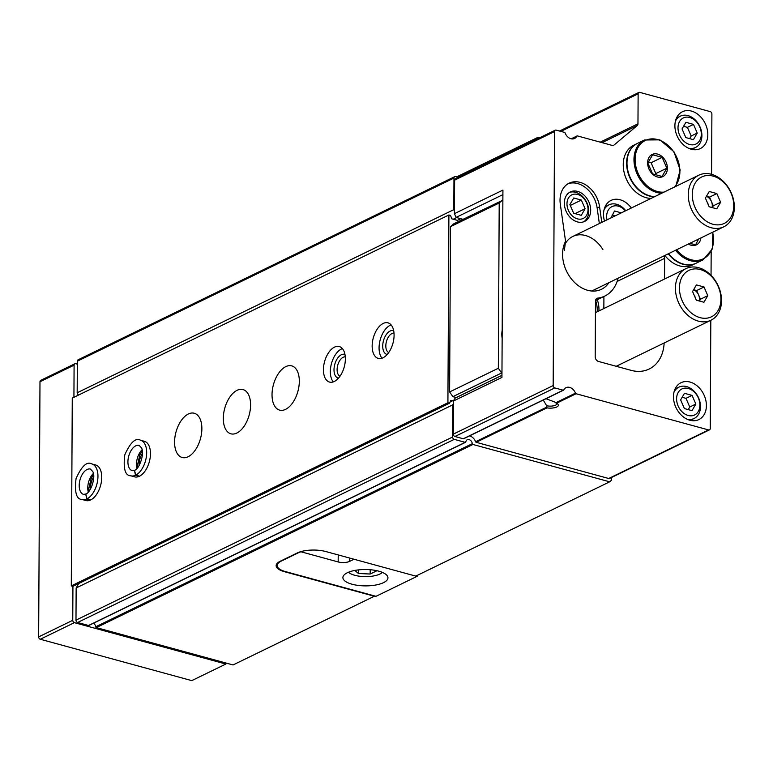 <?xml version="1.0" encoding="UTF-8"?>
<svg xmlns="http://www.w3.org/2000/svg" width="773" height="773" viewBox="0 0 773 773"><rect width="100%" height="100%" fill="white"/><g stroke="black" fill="none" stroke-linecap="round" stroke-linejoin="round"><path stroke-width="1.16" d="M606.979 219.841A14.484 10.861 -115.9 0 1 611.955 206.633A14.484 10.861 -115.9 0 1 625.425 210.874M621.357 212.855L614.525 210.99L610.854 217.967M688.163 415.468A14.484 10.861 -115.9 0 1 678.192 392.471A14.484 10.861 -115.9 0 1 698.357 397.979A14.484 10.861 -115.9 0 1 688.163 415.468M684.395 408.569L691.999 410.647L695.845 404.047L692.077 395.38L684.472 393.302L680.626 399.892L684.395 408.569M689.584 144.483A14.484 10.861 -115.9 0 1 679.602 121.487A14.484 10.861 -115.9 0 1 699.778 126.994A14.484 10.861 -115.9 0 1 689.584 144.483M685.815 137.584L693.42 139.662L697.256 133.072L693.497 124.395L685.893 122.318L682.047 128.917L685.815 137.584M711.575 174.321L711.894 113.979A2.048 1.536 64.1 0 0 710.252 111.621L639.783 92.373A2.048 1.536 64.1 0 0 638.875 92.441A2.048 1.536 64.1 0 0 638.131 93.833L637.967 123.806A2.87 2.155 64.1 0 1 637.261 125.535L613.743 145.305A2.048 1.536 64.1 0 1 613.511 145.469A2.048 1.536 64.1 0 1 612.603 145.527L577.431 135.922A0.821 0.618 64.1 0 0 576.842 136.183A8.194 6.145 64.1 0 1 574.571 138.473A8.194 6.145 64.1 0 1 565.102 132.975A0.821 0.618 64.1 0 0 564.522 132.396L556.154 130.115A2.048 1.536 64.1 0 0 555.246 130.183A2.048 1.536 64.1 0 0 554.502 131.574L553.168 385.563A2.048 1.536 64.1 0 0 554.801 387.92L563.169 390.21A0.821 0.618 64.1 0 0 563.759 389.95A8.194 6.145 64.1 0 1 566.029 387.66A8.194 6.145 64.1 0 1 575.489 393.157A0.821 0.618 64.1 0 0 576.078 393.737L556.454 403.274A8.194 2.976 0.3 0 1 557.748 404.047A8.194 2.976 0.3 0 1 555.971 407.303A8.194 2.976 0.3 0 1 546.975 407.883L546.646 405.738L543.583 400.588M546.579 407.216L475.608 441.721A8.194 6.145 64.1 0 0 469.52 435.895M545.98 398.723L554.531 401.912L556.454 403.274M475.608 441.721A0.821 0.618 64.1 0 0 476.197 442.301L608.709 478.497A2.048 1.536 64.1 0 0 609.607 478.429L709.488 429.865A2.048 1.536 64.1 0 0 710.242 428.474L710.812 320.293M577.586 191.385A16.388 12.291 64.1 0 0 570.348 191.917A16.388 12.291 64.1 0 0 566.454 212.024A16.388 12.291 64.1 0 0 584.678 221.387A16.388 12.291 64.1 0 0 590.157 205.724A16.388 12.291 64.1 0 0 577.586 191.385M583.673 221.803A16.388 12.291 64.1 0 0 588.031 205.985A16.388 12.291 64.1 0 0 575.643 192.332A16.388 12.291 64.1 0 0 569.401 192.448M501.948 375.369L455.123 398.134L453.461 400.994L453.287 434.136A2.048 1.536 64.1 0 0 454.92 436.494L463.288 438.774A0.821 0.618 64.1 0 0 463.877 438.523M618.071 278.212A38.911 29.19 64.1 0 1 604.805 296.059A38.911 29.19 64.1 0 1 597.742 298.127A4.097 3.073 64.1 0 0 596.998 298.349A4.097 3.073 64.1 0 0 595.49 301.132L595.2 356.73A4.097 3.073 64.1 0 0 598.476 361.445L631.077 370.344A40.959 30.727 64.1 0 0 649.185 369.021A40.959 30.727 64.1 0 0 664.152 342.98M609.675 481.821L415.758 576.107L325.858 551.555A20.485 7.44 -179.7 0 0 297.219 552.985L280.164 561.275A20.485 7.44 -179.7 0 0 276.145 565.662A20.485 7.44 -179.7 0 0 284.445 571.691L374.345 596.244L233.05 664.954L96.335 627.608L472.96 444.475L609.675 481.821L611.337 480.362L611.346 477.588M602.892 249.553A28.669 21.509 64.1 0 0 564.995 244.258M564.348 250.5L565.556 241.331A31.374 23.528 64.1 0 0 574.938 282.821A31.374 23.528 64.1 0 0 608.911 282.667M601.78 222.373L599.587 206.816A24.784 18.591 64.1 0 0 569.112 183.182A24.784 18.591 64.1 0 0 560.309 204.12L565.556 241.331M599.346 223.552L597.152 208.005A24.784 18.591 64.1 0 0 567.923 183.829M555.246 130.183L455.365 178.747A2.048 1.536 64.1 0 0 454.621 180.138L454.437 213.667L502.923 190.09L501.938 377.417L453.461 400.994M462.979 219.31L456.07 217.416L454.437 213.667M576.078 393.737L708.59 429.933A2.048 1.536 64.1 0 0 709.488 429.865M711.044 275.343L711.17 251.756M664.529 279.034L664.635 258.356A4.097 3.073 64.1 0 0 663.988 255.892M631.338 207.995A20.485 15.363 64.1 0 0 620.091 199.753A20.485 15.363 64.1 0 0 611.037 200.41A20.485 15.363 64.1 0 0 604.467 221.068M690.038 382.055A20.485 15.363 64.1 0 0 680.984 382.722A20.485 15.363 64.1 0 0 676.124 407.864A20.485 15.363 64.1 0 0 698.898 419.565A20.485 15.363 64.1 0 0 705.739 399.979A20.485 15.363 64.1 0 0 690.038 382.055M691.458 111.08A20.485 15.363 64.1 0 0 682.404 111.747A20.485 15.363 64.1 0 0 677.544 136.879A20.485 15.363 64.1 0 0 700.319 148.58A20.485 15.363 64.1 0 0 707.16 129.004A20.485 15.363 64.1 0 0 691.458 111.08M96.335 627.608A0.821 0.618 64.1 0 1 95.688 626.797L472.322 443.663A0.821 0.618 64.1 0 0 472.96 444.475M539.583 137.797L538.433 137.488A2.048 1.536 64.1 0 0 537.535 137.555A2.048 1.536 64.1 0 0 536.781 138.947L536.781 139.159M458.302 177.317L455.626 176.592A2.048 1.536 64.1 0 0 454.717 176.659A2.048 1.536 64.1 0 0 453.973 178.051L453.799 209.647L454.456 211.145M454.717 176.659L78.092 359.793A2.048 1.536 64.1 0 0 77.339 361.184L77.174 392.771L453.799 209.647M77.174 392.771L78.237 395.216M453.239 219.223L456.63 217.571M452.292 400.897L450.804 400.491L449.557 403.206L447.915 402.752L448.9 214.981L450.543 215.425L451.761 218.817L457.442 220.373L460.834 218.72M450.147 401.931L454.002 400.056M78.759 583.509L76.15 587.973L452.785 404.839L452.611 437.006A2.048 1.536 64.1 0 0 454.253 439.364L465.172 442.349A0.821 0.618 64.1 0 0 465.819 441.885A4.097 3.073 64.1 0 1 467.279 439.731A4.097 3.073 64.1 0 1 472.322 443.663M453.442 403.699L452.785 404.839M76.15 587.973L75.986 620.139A2.048 1.536 64.1 0 0 77.619 622.497L88.547 625.483A0.821 0.618 64.1 0 0 89.146 625.183M95.688 626.797A4.097 3.073 64.1 0 0 93.514 623.212M502.894 194.651L456.07 217.416M673.969 392.23A17.412 13.054 -115.9 0 1 678.887 387.157A17.412 13.054 -115.9 0 1 698.241 397.109A17.412 13.054 -115.9 0 1 694.106 418.473A17.412 13.054 -115.9 0 1 687.091 419.208M577.576 194.438A13.112 9.836 64.1 0 0 568.348 210.266A13.112 9.836 64.1 0 0 586.601 215.252A13.112 9.836 64.1 0 0 577.576 194.438M585.113 208.729L581.354 200.062L573.75 197.985L569.904 204.574L573.672 213.251L581.277 215.329L585.113 208.729L575.044 213.628M570.281 205.444L581.354 200.062M556.792 403.429A6.638 2.416 0.3 0 1 556.85 403.757A6.638 2.416 0.3 0 1 553.4 405.854A6.638 2.416 0.3 0 1 546.646 405.738M604.032 209.918A17.412 13.054 -115.9 0 1 608.94 204.855A17.412 13.054 -115.9 0 1 625.753 210.72M675.389 121.255A17.412 13.054 -115.9 0 1 680.298 116.182A17.412 13.054 -115.9 0 1 699.662 126.125A17.412 13.054 -115.9 0 1 695.526 147.488A17.412 13.054 -115.9 0 1 688.511 148.223M697.256 133.072L691.168 136.029L687.41 127.361L683.564 126.308M689.651 138.638L691.168 136.029M693.497 124.395L687.41 127.361M695.845 404.047L689.748 407.013L685.989 398.337L682.153 397.293M688.231 409.613L689.748 407.013M692.077 395.38L685.989 398.337M615.26 215.812L612.206 214.981M712.252 207.608L713.305 205.802L709.537 197.134L706.454 196.294M712.02 207.551A8.194 6.145 64.1 0 0 712.281 205.521A8.194 6.145 64.1 0 0 711.421 201.473A8.194 6.145 64.1 0 0 706.435 196.323M734.35 207.299A28.669 21.509 64.1 0 0 722.369 180.476A28.669 21.509 64.1 0 0 698.763 175.22A28.669 21.509 64.1 0 0 691.961 210.411A28.669 21.509 64.1 0 0 723.837 226.789A28.669 21.509 64.1 0 0 734.35 207.299M733.751 205.84A25.809 19.354 64.1 0 0 702.744 176.515A25.809 19.354 64.1 0 0 702.522 218.16A25.809 19.354 64.1 0 0 733.751 205.84M709.247 191.501L716.851 193.579L720.61 202.255L716.764 208.845L709.16 206.768L705.401 198.101L709.247 191.501M713.305 205.802L720.61 202.255M709.537 197.134L716.851 193.579M708.3 204.768A8.194 6.145 64.1 0 0 707.015 201.811M700.898 237.939A12.291 9.218 -115.9 0 1 691.052 245.215A12.291 9.218 -115.9 0 1 688.356 244.036M698.618 239.05L695.652 244.683L689.613 243.427M712.89 232.113L712.387 248.916L703.159 259.786L696.183 263.178A28.669 21.509 -115.9 0 1 683.506 264.115A28.669 21.509 -115.9 0 1 668.587 253.65M696 263.264A28.669 21.509 -115.9 0 1 695.816 263.361A28.669 21.509 -115.9 0 1 683.139 264.289A28.669 21.509 -115.9 0 1 668.23 253.834M695.816 263.361L692.444 264.994A28.669 21.509 -115.9 0 1 679.767 265.931A28.669 21.509 -115.9 0 1 664.857 255.467M657.446 176.978A12.291 9.218 -115.9 0 1 647.977 159.963A12.291 9.218 -115.9 0 1 662.5 156.967A12.291 9.218 -115.9 0 1 667.031 171.104A12.291 9.218 -115.9 0 1 657.446 176.978M652.644 154.764L662.152 157.363L666.848 168.205L662.046 176.447L652.538 173.848L647.842 163.006L652.644 154.764M654.77 196.603A28.669 21.509 -115.9 0 1 649.89 195.878A28.669 21.509 -115.9 0 1 627.908 170.785A28.669 21.509 -115.9 0 1 637.493 143.372L644.479 139.981L659.881 139.865L673.93 151.721L680.182 170.05L675.757 186.399M654.402 196.786A28.669 21.509 -115.9 0 1 649.533 196.062A28.669 21.509 -115.9 0 1 627.541 170.959A28.669 21.509 -115.9 0 1 637.126 143.556A28.669 21.509 -115.9 0 1 637.31 143.469M651.03 198.419A28.669 21.509 -115.9 0 1 646.16 197.695A28.669 21.509 -115.9 0 1 624.169 172.601A28.669 21.509 -115.9 0 1 633.763 145.189L637.126 143.556M655.04 174.882L655.804 173.577L666.848 168.205M655.804 173.577L651.098 162.736L662.152 157.363M651.098 162.736L648.267 161.963M416.261 575.866L417.41 576.175L375.997 596.321L285.44 571.585A20.485 7.44 0.3 0 1 277.14 565.546A20.485 7.44 0.3 0 1 281.15 561.159L298.204 552.869A20.485 7.44 0.3 0 1 300.977 551.777L300.977 551.584M417.41 575.305L417.41 576.175M378.818 571.189A22.533 8.184 -179.7 0 0 355.3 570.348A22.533 8.184 -179.7 0 0 342.893 577.586A22.533 8.184 -179.7 0 0 365.378 585.886A22.533 8.184 -179.7 0 0 387.949 577.817A22.533 8.184 -179.7 0 0 378.818 571.189M354.005 559.246L349.638 561.372A8.194 2.976 0.3 0 1 338.178 561.942L300.977 551.777M348.507 572.223A18.021 6.542 -179.7 0 0 348.845 572.532A18.021 6.542 -179.7 0 0 365.426 576.61A18.021 6.542 -179.7 0 0 382.046 572.706A18.021 6.542 -179.7 0 0 382.384 572.397L382.046 572.706M354.797 570.445L358.43 573.489L370.17 574.03L376.953 570.725M370.199 569.73L370.17 574.03M358.44 569.894L358.43 573.489M502.865 200.178L453.799 223.774L450.485 226.692L449.615 391.95L452.891 396.665L456.186 397.564L501.948 375.311M77.329 364.141L75.744 363.706A2.048 1.536 64.1 0 0 74.846 363.774A2.048 1.536 64.1 0 0 74.092 365.165L73.928 397.303M76.962 584.378L78.073 584.678M448.9 214.981L72.266 398.114L71.29 585.886L72.933 586.34L72.759 620.304A2.048 1.536 64.1 0 0 74.392 622.661L225.871 664.036L225.871 662.992M74.846 363.774L40.737 380.355A2.048 1.536 64.1 0 0 39.983 381.746L38.65 636.884A2.048 1.536 64.1 0 0 40.283 639.252L191.762 680.626L225.871 664.036M372.151 345.946A18.436 10.184 105.3 0 1 387.978 322.834A18.436 10.184 105.3 0 1 392.945 343.299A18.436 10.184 105.3 0 1 378.258 358.392A18.436 10.184 105.3 0 1 372.151 345.946M323.433 369.639A18.436 10.184 105.3 0 1 339.25 346.526A18.436 10.184 105.3 0 1 344.227 366.991A18.436 10.184 105.3 0 1 329.54 382.084A18.436 10.184 105.3 0 1 323.433 369.639M272.028 394.626A22.939 12.677 105.3 0 1 291.721 365.871A22.939 12.677 105.3 0 1 297.905 391.341A22.939 12.677 105.3 0 1 279.623 410.125A22.939 12.677 105.3 0 1 272.028 394.626M223.31 418.319A22.939 12.677 105.3 0 1 242.993 389.563A22.939 12.677 105.3 0 1 249.177 415.024A22.939 12.677 105.3 0 1 230.905 433.817A22.939 12.677 105.3 0 1 223.31 418.319M174.582 442.011A22.939 12.677 105.3 0 1 194.274 413.246A22.939 12.677 105.3 0 1 200.458 438.716A22.939 12.677 105.3 0 1 182.186 457.51A22.939 12.677 105.3 0 1 174.582 442.011M139.546 476.178L135.758 475.144A18.436 10.184 -74.7 0 0 146.397 456.563A18.436 10.184 -74.7 0 0 140.57 440.252L144.358 441.286A18.436 10.184 105.3 0 1 149.334 461.752A18.436 10.184 105.3 0 1 134.647 476.854L130.859 475.82A18.436 10.184 -74.7 0 0 135.488 475.269L134.454 470.351M91.852 463.945L95.639 464.979A18.436 10.184 105.3 0 1 100.606 485.444A18.436 10.184 105.3 0 1 85.919 500.537L82.141 499.503A18.436 10.184 -74.7 0 0 86.769 498.962L85.726 494.034L83.542 494.372A13.112 7.247 -74.7 0 1 80.005 479.82A13.112 7.247 -74.7 0 1 90.451 469.076L92.731 471.52C96.132 476.661 90.799 492.845 85.784 494.015L87.04 498.836A18.436 10.184 -74.7 0 0 97.678 480.255A18.436 10.184 -74.7 0 0 91.852 463.945C86.963 461.143 81.696 466.022 76.063 478.555C74.401 492.42 76.43 499.406 82.141 499.503M447.915 402.752L71.29 585.886M449.557 403.206L72.933 586.34M502.518 200.081L499.203 202.999L498.343 368.257L501.619 372.973L452.891 396.665M498.343 368.257L449.615 391.95M603.848 308.533L603.906 298.861A16.388 12.291 64.1 0 0 603.771 296.561M499.203 202.999L450.485 226.692M598.92 310.939A24.784 18.591 64.1 0 0 597.307 299.702M502.672 238.036A20.485 15.363 64.1 0 0 502.663 239.794M502.189 330.39A20.89 15.673 64.1 0 0 502.141 338.265M90.412 489.154A12.291 6.793 105.3 0 1 90.383 488.198A12.291 6.793 105.3 0 1 93.707 477.067M139.13 465.462A12.291 6.793 105.3 0 1 139.111 464.515A12.291 6.793 105.3 0 1 142.435 453.374M333.308 381.891A18.436 10.184 105.3 0 1 330.351 371.523A18.436 10.184 105.3 0 1 342.4 348.604M338.497 378.142A12.291 6.793 105.3 0 1 334.004 369.745A12.291 6.793 105.3 0 1 344.961 354.478M339.994 376.238A10.068 5.566 105.3 0 1 337.105 369.591A10.068 5.566 105.3 0 1 345.28 356.875M382.026 358.199A18.436 10.184 105.3 0 1 379.07 347.831A18.436 10.184 105.3 0 1 391.119 324.911M387.225 354.449A12.291 6.793 105.3 0 1 382.722 346.053A12.291 6.793 105.3 0 1 393.689 330.786M388.722 352.546A10.068 5.566 105.3 0 1 385.824 345.898A10.068 5.566 105.3 0 1 394.008 333.182M597.21 311.761A24.784 18.591 64.1 0 0 595.606 300.533M699.42 301.026L700.473 299.219L696.705 290.542L693.623 289.701M699.188 300.958A8.194 6.145 64.1 0 0 699.449 298.938A8.194 6.145 64.1 0 0 698.589 294.88A8.194 6.145 64.1 0 0 693.603 289.74M721.518 300.707A28.669 21.509 64.1 0 0 709.537 273.893A28.669 21.509 64.1 0 0 685.931 268.627A28.669 21.509 64.1 0 0 679.129 303.818A28.669 21.509 64.1 0 0 711.005 320.196A28.669 21.509 64.1 0 0 721.518 300.707M720.919 299.248A25.809 19.354 64.1 0 0 689.912 269.932A25.809 19.354 64.1 0 0 689.69 311.577A25.809 19.354 64.1 0 0 720.919 299.248M696.415 284.908L704.019 286.986L707.778 295.663L703.932 302.253L696.328 300.175L692.569 291.508L696.415 284.908M700.473 299.219L707.778 295.663M696.705 290.542L704.019 286.986M695.468 298.185A8.194 6.145 64.1 0 0 694.183 295.218M90.828 499.87L87.04 498.836M90.557 499.996L86.769 498.962M139.275 476.303L135.488 475.269M134.454 470.342L132.26 470.68A13.112 7.247 -74.7 0 1 128.724 456.128A13.112 7.247 -74.7 0 1 139.169 445.393L141.449 447.828C144.851 452.978 139.517 469.153 134.502 470.322L135.758 475.144M575.489 393.157L555.69 402.791M546.975 407.883L476.197 442.301M597.152 208.005L599.587 206.816M553.168 385.563L453.287 434.136M554.502 131.574L454.621 180.138M708.59 429.933L608.709 478.497M638.131 93.833L560.869 131.4M637.967 123.806L600.235 142.155M637.261 125.535L602.051 142.647M613.743 145.305L613.231 145.556M576.842 136.183L571.363 138.84M554.801 387.92L454.92 436.494M563.169 390.21L463.288 438.774M597.742 298.127L596.36 298.803M664.635 258.356L617.134 281.449M458.012 177.239L536.781 138.947M77.339 361.184L453.973 178.051M75.986 620.139L452.611 437.006M77.619 622.497L454.253 439.364M88.547 625.483L465.172 442.349M712.619 232.248A27.857 20.89 -115.9 0 1 690.975 259.718A27.857 20.89 -115.9 0 1 676.636 249.737M703.159 259.786A28.669 21.509 -115.9 0 1 690.482 260.714A28.669 21.509 -115.9 0 1 675.573 250.259M663.968 192.129A27.857 20.89 -115.9 0 1 657.369 191.482A27.857 20.89 -115.9 0 1 635.764 153.518A27.857 20.89 -115.9 0 1 667.795 145.189A27.857 20.89 -115.9 0 1 674.433 187.047M661.756 193.211A28.669 21.509 -115.9 0 1 656.876 192.487A28.669 21.509 -115.9 0 1 634.894 167.393A28.669 21.509 -115.9 0 1 644.479 139.981M338.216 554.927L338.178 561.942M349.657 558.058L349.638 561.372M74.392 622.661L40.283 639.252M72.759 620.304L38.65 636.884M74.092 365.165L39.983 381.746M502.179 332.419A17.412 13.054 64.1 0 0 501.822 334.39M93.349 473.482A13.112 7.247 -74.7 0 0 88.277 492.053M142.077 449.789A13.112 7.247 -74.7 0 0 136.995 468.37M638.875 92.441L559.517 131.033M577.064 135.951L571.199 138.802M563.536 390.181L463.655 438.755M604.805 296.059L595.529 300.562M456.659 176.872L537.535 137.555M88.905 625.454L465.53 442.32M678.887 387.157L675.051 389.022M694.106 418.473L690.279 420.338M608.94 204.855L605.104 206.72M680.298 116.182L676.472 118.047M695.526 147.488L691.69 149.353M591.741 291.025L723.837 226.789M572.812 236.461L698.763 175.22M277.149 563.382L277.14 565.546M616.216 366.286L711.005 320.196M595.432 312.63L685.931 268.627M93.543 474.574L91.117 478.593L88.837 488.459L89.001 491.213M142.271 450.881L139.845 454.901L137.565 464.776L137.729 467.52M140.57 440.252C135.69 437.45 130.424 442.33 124.782 454.872C123.129 468.728 125.149 475.714 130.859 475.82"/></g></svg>
